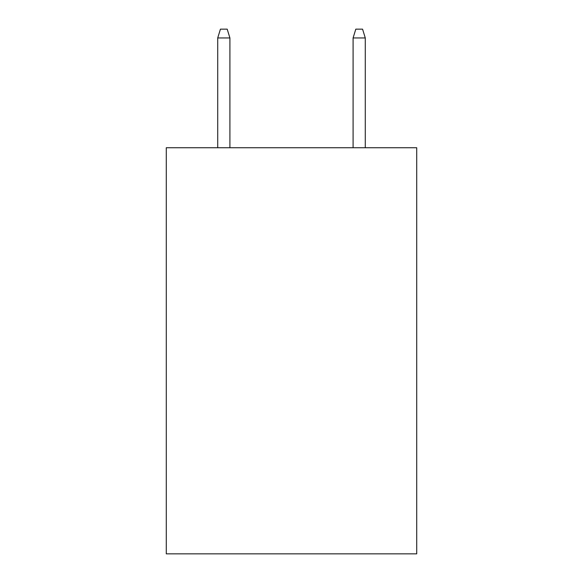 <?xml version="1.0" encoding="UTF-8"?>
<svg xmlns="http://www.w3.org/2000/svg" width="583" height="583" viewBox="0 0 583 583"><rect width="100%" height="100%" fill="white"/><g stroke="black" fill="none" stroke-linecap="round" stroke-linejoin="round"><path stroke-width="0.87" d="M416.721 147.732L416.721 553.85L166.279 553.85L166.279 147.732L416.721 147.732M229.906 147.732L229.906 37.946L217.721 37.946L217.721 147.732M217.721 37.946L220.432 29.15L227.195 29.15L229.906 37.946M353.094 37.946L355.805 29.15L362.568 29.15L365.279 37.946L353.094 37.946L353.094 147.732M365.279 37.946L365.279 147.732"/></g></svg>
